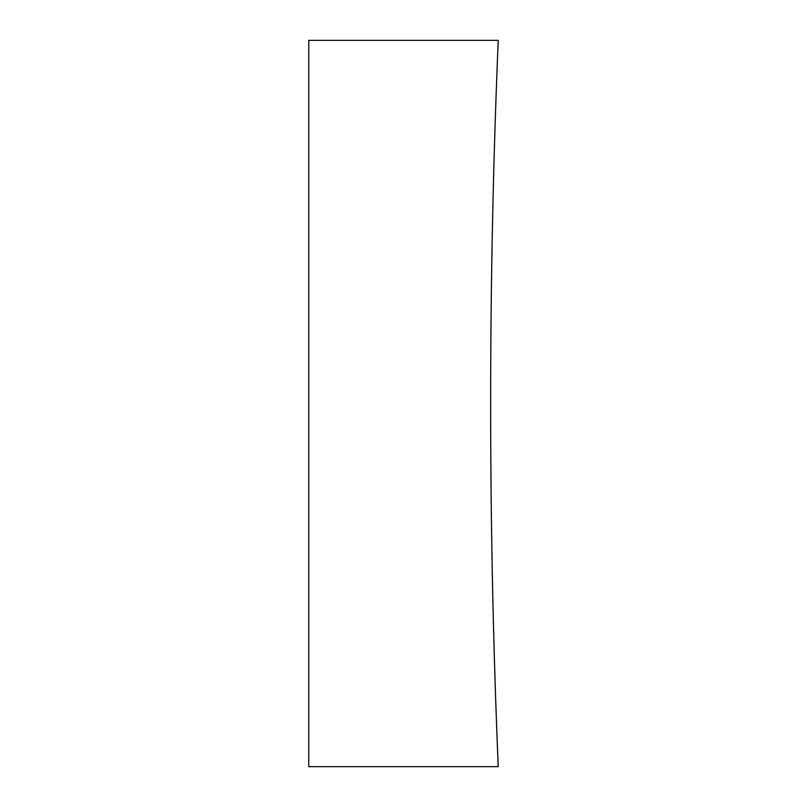 <?xml version="1.0" encoding="UTF-8"?>
<svg xmlns="http://www.w3.org/2000/svg" width="807" height="807" viewBox="0 0 807 807"><rect width="100%" height="100%" fill="white"/><g stroke="black" fill="none" stroke-linecap="round" stroke-linejoin="round"><path stroke-width="1.21" d="M498.232 40.35A8708.034 8708.034 0 0 0 498.232 766.65L308.768 766.65L308.768 40.35L498.232 40.35"/></g></svg>
